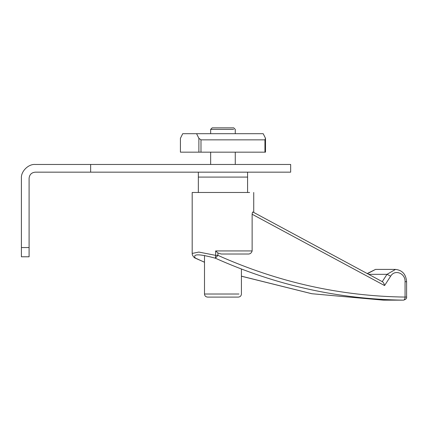 <?xml version="1.0" encoding="UTF-8"?>
<svg xmlns="http://www.w3.org/2000/svg" width="428" height="428" viewBox="0 0 428 428"><rect width="100%" height="100%" fill="white"/><g stroke="black" fill="none" stroke-linecap="round" stroke-linejoin="round"><path stroke-width="0.64" d="M35.246 164.47C28.398 163.849 20.779 171.462 21.4 178.316C20.779 171.462 28.398 163.849 35.246 164.47L290.66 164.47L90.64 164.47L90.64 172.163L290.66 172.163L35.246 172.163C31.538 172.554 29.484 174.603 29.093 178.316L29.093 247.555L21.4 247.555L21.4 256.784L29.093 256.784L29.093 247.555M21.4 178.316L21.4 247.555M265.504 138.308L263.199 133.697L196.575 133.697L198.881 138.308L198.881 152.159L200.983 152.159L200.983 139.849L264.943 139.849L264.943 152.159L265.504 152.159L265.504 138.308L264.943 139.849M198.881 152.159L180.418 152.159L180.418 138.308L182.724 133.697L196.575 133.697M200.983 152.159L264.943 152.159M200.983 139.849L198.881 138.308M210.651 133.697L210.651 129.384L233.624 129.384M235.272 133.697L235.272 129.384L233.731 127.849L212.192 127.849L210.651 129.384M238.952 294.02L204.498 294.02C204.686 295.882 205.713 296.909 207.575 297.096L238.348 297.096C240.21 296.909 241.237 295.882 241.424 294.02L241.424 269.03M244.281 177.085L198.346 177.085L247.582 177.085L247.582 172.163M252.129 250.936L215.642 250.936L217.911 252.985L221.244 254.018L247.759 254.018C249.995 254.184 251.45 253.157 252.129 250.936L252.129 214.241L384.574 285.556C383.975 283.24 383.183 281.956 382.204 281.71L386.998 274.327L368.674 274.327M215.642 250.936L215.642 255.35L217.911 255.35L215.407 258.218L215.642 255.35L198.843 252.071L192.193 253.44C192.081 254.564 192.744 255.923 194.184 257.512L194.135 257.463M253.216 212.261C252.739 211.544 252.376 212.202 252.129 214.241M194.194 257.528L194.943 258.047M249.61 192.472L192.188 192.472L192.188 253.446M204.498 262.198L195.403 258.218C192.29 253.729 198.956 253.729 215.407 258.218C275.91 285.299 338.607 299.274 403.497 300.151L383.493 300.151L403.497 300.151C404.428 299.958 404.947 298.931 405.059 297.075L406.188 297.075M241.424 276.172L311.868 293.731L383.547 300.151M367.454 273.669L375.527 269.405L395.526 269.405L386.998 274.327L390.668 276.172C394.776 269.062 405.471 273.176 405.059 281.71L406.188 281.71M384.574 285.556L390.668 276.172M405.059 281.71L405.059 297.075C340.501 296.203 278.114 282.293 217.911 255.35L217.911 252.985M290.66 172.163L290.66 164.47M210.651 164.47L210.651 152.159M235.272 164.47L235.272 152.159M204.498 294.02L204.498 255.543M198.346 192.472L198.346 172.163M247.582 192.472L247.582 177.085M253.023 212.053L382.589 281.822M204.498 262.262L194.189 257.517M403.524 300.151C405.915 299.391 406.942 298.364 406.6 297.075L406.6 281.71C406.001 274.289 402.309 270.186 395.526 269.405M383.483 300.151L311.75 293.72L241.424 276.215M367.229 273.551L375.527 269.405M253.734 212.438L253.734 192.472"/></g></svg>
